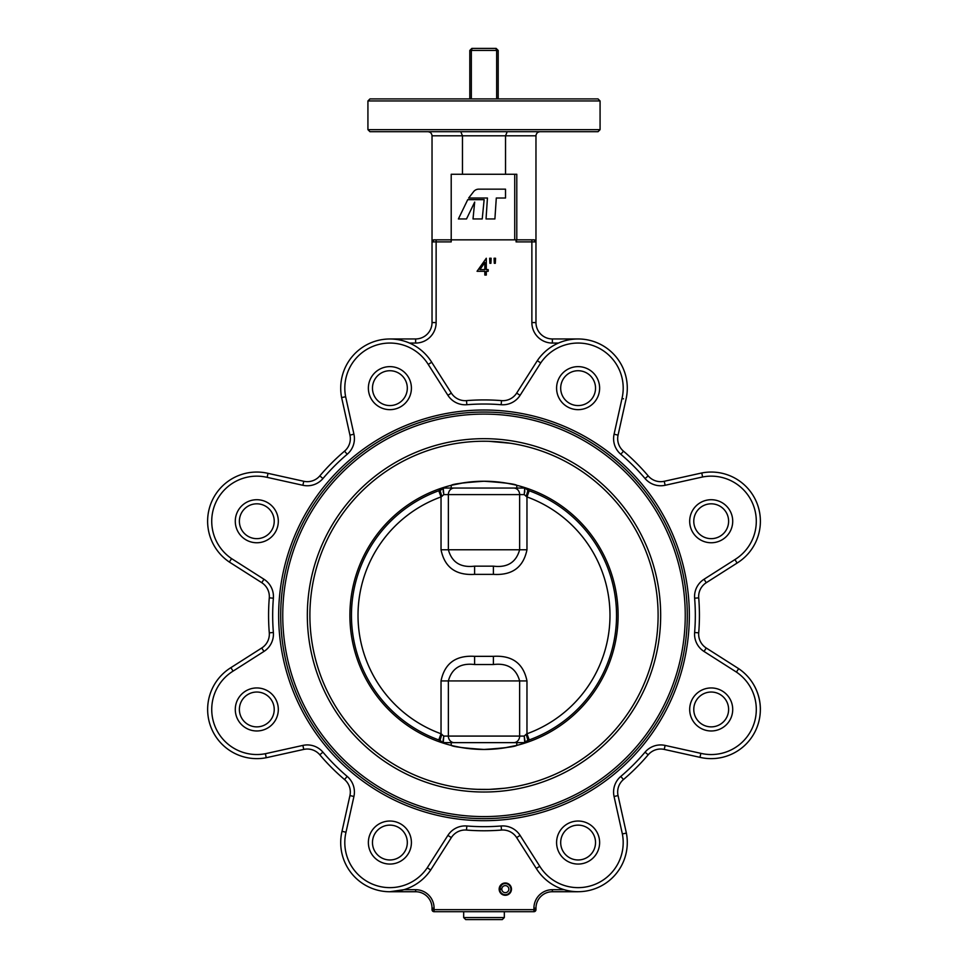 <?xml version="1.0" encoding="UTF-8"?>
<svg xmlns="http://www.w3.org/2000/svg" width="968" height="968" viewBox="0 0 968 968"><rect width="100%" height="100%" fill="white"/><g stroke="black" fill="none" stroke-linecap="round" stroke-linejoin="round"><path stroke-width="1.45" d="M660.672 615.346A176.672 176.672 0 0 1 484 792.018A176.672 176.672 0 0 1 307.328 615.346A176.672 176.672 0 0 1 484 438.673A176.672 176.672 0 0 1 660.672 615.346M728.614 709.459A17.412 17.412 0 0 0 711.202 692.035A17.412 17.412 0 0 0 693.778 709.459A17.412 17.412 0 0 0 711.202 726.871A17.412 17.412 0 0 0 728.614 709.459A17.412 17.412 0 0 1 711.202 726.871A17.412 17.412 0 0 1 693.778 709.459M595.526 842.547A17.412 17.412 0 0 0 578.114 825.135A17.412 17.412 0 0 0 560.69 842.547A17.412 17.412 0 0 0 578.114 859.971A17.412 17.412 0 0 0 595.526 842.547A17.412 17.412 0 0 1 578.114 859.971A17.412 17.412 0 0 1 560.69 842.547M407.31 842.547A17.412 17.412 0 0 0 389.886 825.135A17.412 17.412 0 0 0 372.474 842.547A17.412 17.412 0 0 0 389.886 859.971A17.412 17.412 0 0 0 407.31 842.547A17.412 17.412 0 0 1 389.886 859.971A17.412 17.412 0 0 1 372.474 842.547M274.222 709.459A17.412 17.412 0 0 0 256.798 692.035A17.412 17.412 0 0 0 239.386 709.459A17.412 17.412 0 0 0 256.798 726.871A17.412 17.412 0 0 0 274.222 709.459A17.412 17.412 0 0 1 256.798 726.871A17.412 17.412 0 0 1 239.386 709.459M274.222 521.244A17.412 17.412 0 0 0 256.798 503.82A17.412 17.412 0 0 0 239.386 521.244A17.412 17.412 0 0 0 256.798 538.656A17.412 17.412 0 0 0 274.222 521.244A17.412 17.412 0 0 1 256.798 538.656A17.412 17.412 0 0 1 239.386 521.244M407.31 388.144A17.412 17.412 0 0 0 389.886 370.732A17.412 17.412 0 0 0 372.474 388.144A17.412 17.412 0 0 0 389.886 405.568A17.412 17.412 0 0 0 407.31 388.144A17.412 17.412 0 0 1 389.886 405.568A17.412 17.412 0 0 1 372.474 388.144M595.526 388.144A17.412 17.412 0 0 0 578.114 370.732A17.412 17.412 0 0 0 560.69 388.144A17.412 17.412 0 0 0 578.114 405.568A17.412 17.412 0 0 0 595.526 388.144A17.412 17.412 0 0 1 578.114 405.568A17.412 17.412 0 0 1 560.69 388.144M728.614 521.244A17.412 17.412 0 0 0 711.202 503.82A17.412 17.412 0 0 0 693.778 521.244A17.412 17.412 0 0 0 711.202 538.656A17.412 17.412 0 0 0 728.614 521.244A17.412 17.412 0 0 1 711.202 538.656A17.412 17.412 0 0 1 693.778 521.244M429.526 363.593L431.692 362.238L451.354 393.105A16.396 16.396 0 0 0 466.515 400.631A215.428 215.428 0 0 1 501.497 400.631A16.396 16.396 0 0 0 516.658 393.105L537.3 360.689A49.186 49.186 0 0 1 625.994 399.385L618.068 435.116A16.396 16.396 0 0 0 623.465 451.161A215.428 215.428 0 0 1 648.197 475.893A215.428 215.428 0 0 0 623.465 451.161A215.428 215.428 0 0 1 648.197 475.893A16.396 16.396 0 0 0 664.242 481.29A16.396 16.396 0 0 1 648.197 475.893A16.396 16.396 0 0 0 664.242 481.29L701.764 472.965A49.186 49.186 0 0 1 737.108 563.049L735.753 560.883M734.93 559.577L737.108 563.049L706.253 582.712A16.396 16.396 0 0 0 698.715 597.861A215.428 215.428 0 0 1 698.715 632.842A16.396 16.396 0 0 0 706.241 648.003L738.657 668.658L706.241 648.003A16.396 16.396 0 0 1 698.666 634.173A16.396 16.396 0 0 0 706.241 648.003A16.396 16.396 0 0 1 698.715 632.842L694.625 632.515A211.327 211.327 0 0 0 694.625 598.2A20.497 20.497 0 0 1 704.051 579.251L734.93 559.577A45.085 45.085 0 0 0 702.599 476.982L665.125 485.283A20.497 20.497 0 0 1 645.075 478.543A211.327 211.327 0 0 0 620.815 454.282A20.497 20.497 0 0 1 614.075 434.233L622 398.477A45.085 45.085 0 0 0 540.737 362.927L537.3 360.689L540.737 362.927L520.106 395.307A20.497 20.497 0 0 1 501.158 404.721A211.327 211.327 0 0 0 466.854 404.721A20.497 20.497 0 0 1 447.906 395.307L428.231 364.416A45.085 45.085 0 0 0 345.636 396.747L341.619 397.582L345.636 396.747L353.937 434.221A20.497 20.497 0 0 1 347.197 454.27A211.327 211.327 0 0 0 322.937 478.543A20.497 20.497 0 0 1 302.875 485.283L267.132 477.357A45.085 45.085 0 0 0 231.582 558.609L230.723 559.928M623.501 398.816L622 398.477M760.388 709.459A49.186 49.186 0 0 0 738.657 668.658L736.418 672.082L738.657 668.658A49.186 49.186 0 0 1 699.961 757.339L700.529 754.846M539.769 866.275L536.308 868.453L516.646 837.598A16.396 16.396 0 0 0 501.484 830.06A215.428 215.428 0 0 1 466.503 830.06A16.396 16.396 0 0 0 451.342 837.598L430.7 870.014L427.263 867.764L447.894 835.396A20.497 20.497 0 0 1 466.842 825.982A211.327 211.327 0 0 0 501.146 825.982A20.497 20.497 0 0 1 520.094 835.396L539.769 866.275A45.085 45.085 0 0 0 622.364 833.944L614.063 796.482A20.497 20.497 0 0 1 620.803 776.421A211.327 211.327 0 0 0 645.063 752.16A20.497 20.497 0 0 1 665.125 745.42L700.868 753.346L699.961 757.339L664.23 749.413A16.396 16.396 0 0 0 648.185 754.81A215.428 215.428 0 0 1 623.452 779.543A16.396 16.396 0 0 0 618.056 795.587L626.381 833.109L622.364 833.944L626.381 833.109A49.186 49.186 0 0 1 536.308 868.453L538.474 867.086M267.471 475.845L268.039 473.352L303.771 481.277A16.396 16.396 0 0 0 319.815 475.881A215.428 215.428 0 0 1 344.548 451.149A16.396 16.396 0 0 0 349.944 435.104L341.619 397.582A49.186 49.186 0 0 1 431.692 362.238L428.231 364.416M232.247 669.82L230.892 667.654L261.747 647.991A16.396 16.396 0 0 0 269.286 632.83A215.428 215.428 0 0 1 269.286 597.849A16.396 16.396 0 0 0 261.759 582.688L229.343 562.045L231.582 558.609L263.962 579.239A20.497 20.497 0 0 1 273.375 598.188A211.327 211.327 0 0 0 273.375 632.503A20.497 20.497 0 0 1 263.949 651.44A20.497 20.497 0 0 0 273.436 634.161M266.236 757.726L265.401 753.709L302.875 745.408A20.497 20.497 0 0 1 322.925 752.148A211.327 211.327 0 0 0 347.185 776.409A20.497 20.497 0 0 1 353.925 796.47L345.999 832.226L342.006 831.306L349.932 795.575A16.396 16.396 0 0 0 344.535 779.543A215.428 215.428 0 0 1 319.803 754.798A16.396 16.396 0 0 0 303.758 749.413L266.236 757.726A49.186 49.186 0 0 1 230.892 667.654L233.07 671.126A45.085 45.085 0 0 0 265.401 753.709L266.236 757.726A49.186 49.186 0 0 1 230.892 667.654M598.03 131.708L369.97 131.708L367.925 129.651L600.075 129.651L598.03 131.708M484 98.918L598.03 98.918L600.075 100.962L367.925 100.962L369.97 98.918L484 98.918M499.536 887.027L499.161 889.144A6.147 6.147 0 0 0 505.308 895.291A6.147 6.147 0 0 0 511.467 889.144A6.147 6.147 0 0 0 505.308 882.985A6.147 6.147 0 0 0 499.161 889.144C505.429 898.122 505.429 898.122 499.161 889.144L502.477 883.687M578.114 891.734L552.365 891.734A16.396 16.396 0 0 0 535.969 908.129L535.969 909.654L533.925 911.699L434.075 911.699A2.045 2.045 0 0 1 432.031 909.654L432.031 908.129A16.396 16.396 0 0 0 415.635 891.734L389.886 891.734L403.934 889.689L415.635 889.689A18.44 18.44 0 0 1 434.075 908.129L434.075 909.654L533.925 909.654L533.925 908.129A18.44 18.44 0 0 1 552.365 889.689L564.066 889.689M280.708 615.346A203.292 203.292 0 0 1 484 412.053A203.292 203.292 0 0 1 687.292 615.346A203.292 203.292 0 0 1 484 818.638A203.292 203.292 0 0 1 280.708 615.346A203.292 203.292 0 0 0 484 818.638A203.292 203.292 0 0 0 687.292 615.346M420.1 131.708L407.806 131.708M463.672 442.424L458.699 443.078M558.451 343.059L552.365 343.059A20.497 20.497 0 0 1 531.868 322.574L531.868 241.891L516.077 241.891L516.077 239.846L514.734 239.846L514.734 174.264L451.209 174.264L451.209 241.891L436.132 241.891L436.132 322.574A20.497 20.497 0 0 1 415.635 343.059L409.549 343.059M389.886 338.957L415.635 338.957A16.396 16.396 0 0 0 432.031 322.574L432.031 241.891L434.075 239.846L514.734 239.846M540.071 131.708C537.603 131.963 536.236 133.33 535.969 135.798L432.031 135.798L432.031 241.891A2.045 2.045 0 0 1 434.075 239.846L451.209 239.846M535.969 135.798L535.969 322.574A16.396 16.396 0 0 0 552.365 338.957L578.114 338.957M489.058 441.311L510.559 443.271M508.599 442.981L505.937 442.618M507.22 131.708L505.526 135.798L505.526 174.264M533.925 239.846L516.791 239.846L533.925 239.846L535.969 241.891A2.045 2.045 0 0 0 533.925 239.846A2.045 2.045 0 0 1 535.969 241.891L531.868 241.891L531.868 239.846M460.78 131.708L462.474 135.798L462.474 174.264M535.606 131.708L510.559 131.708M560.194 131.708L547.9 131.708M547.9 98.918L560.194 98.918M514.734 174.264L516.791 174.264L516.791 239.907L516.077 241.891M436.132 322.574L432.031 322.574A16.396 16.396 0 0 1 415.635 338.957A16.396 16.396 0 0 0 432.031 322.574A16.396 16.396 0 0 1 415.635 338.957L415.635 343.059M432.031 135.798C431.764 133.33 430.397 131.963 427.929 131.708M533.925 908.129L535.969 908.129A16.396 16.396 0 0 1 552.365 891.734A16.396 16.396 0 0 0 535.969 908.129A16.396 16.396 0 0 1 552.365 891.734L552.365 889.689M533.925 911.699A2.045 2.045 0 0 0 535.969 909.654L533.925 909.654L533.925 911.699A2.045 2.045 0 0 0 535.969 909.654M503.275 883.336L504.328 883.07M467.738 199.65L458.396 218.949L466.515 218.949L474.683 202.082L473.013 218.949L482.233 218.949L484.145 199.65L467.738 199.65M487.436 198.017L486.045 218.949L494.902 218.949L496.294 198.017L505.514 198.017L505.514 189.159L478.761 189.159A6.558 6.558 0 0 0 473.57 191.7L468.681 198.017L487.436 198.017M477.055 271.282L486.299 258.25L486.299 269.6L488.187 269.6L488.187 271.282L486.299 271.282L486.299 275.057L484.823 275.057L484.823 271.282L477.055 271.282M479.946 269.6L484.823 269.6L484.823 262.473L479.946 269.6M495.543 258.25L495.314 263.296L494.297 263.296L494.079 258.25L495.543 258.25M491.139 258.25L490.909 263.296L489.881 263.296L489.663 258.25L491.139 258.25M345.999 832.226A45.085 45.085 0 0 0 427.263 867.764L430.7 870.014A49.186 49.186 0 0 1 342.006 831.306L344.499 831.875M701.764 472.965L702.599 476.982L701.764 472.965A49.186 49.186 0 0 1 760.388 521.244M665.125 485.283L664.242 481.29A16.396 16.396 0 0 1 648.197 475.893A215.428 215.428 0 0 0 623.465 451.161A16.396 16.396 0 0 1 618.068 435.116A16.396 16.396 0 0 0 617.681 438.661A16.396 16.396 0 0 1 618.068 435.116L614.075 434.233M268.039 473.352A49.186 49.186 0 0 0 229.343 562.045A49.186 49.186 0 0 1 268.039 473.352L267.132 477.357M484 441.239C510.233 442.533 510.233 442.533 484 441.239L482.802 441.239M480.854 441.263L479.825 441.287M472.699 441.602L469.928 441.807M468.27 441.952L465.305 442.243M507.147 483.25L514.298 484.702M484 481.241C503.929 482.584 514.855 483.939 516.791 485.307C514.855 483.939 503.929 482.584 484 481.241C464.083 482.572 453.157 483.939 451.209 485.307C453.121 483.939 464.047 482.584 484 481.241M463.672 482.79L451.209 485.307L451.209 488.053L524.668 488.053L529.206 490.764A132.531 132.531 0 0 1 529.206 739.939L524.668 742.637L484 742.637L516.791 742.637L516.791 745.384L504.328 747.901M504.328 442.424L503.336 442.315M658.107 615.346A174.107 174.107 0 0 0 484 441.239A174.107 174.107 0 0 0 309.893 615.346A174.107 174.107 0 0 0 484 789.465A174.107 174.107 0 0 0 658.107 615.346M484 749.462C503.917 748.119 514.843 746.764 516.791 745.384C514.879 746.751 503.953 748.119 484 749.462C464.071 748.119 453.145 746.764 451.209 745.384C453.145 746.764 464.071 748.119 484 749.462M460.853 747.441L453.702 745.989M349.896 615.346A134.104 134.104 0 0 0 484 749.462A134.104 134.104 0 0 0 618.104 615.346A134.104 134.104 0 0 0 484 481.241A134.104 134.104 0 0 0 349.896 615.346M463.672 788.267L464.664 788.388M477.696 789.343L488.174 789.404M451.209 742.637L484 742.637L443.332 742.637L451.209 742.637L451.209 745.384M489.796 789.368L504.328 788.267M454.234 488.053L513.766 488.053A6.558 5.868 -90 0 1 519.635 494.612L448.365 494.612A6.558 5.868 -90 0 1 454.234 488.053L443.332 488.053L443.247 492.204M454.234 742.637A6.558 5.868 -90 0 1 448.365 736.079L519.635 736.079L519.635 680.928C516.113 668.319 507.377 662.862 493.402 664.532L474.598 664.532L493.402 664.532L493.402 656.34C512.193 655.191 523.385 663.395 526.967 680.928L526.967 733.768L526.193 734.264L526.967 733.768L529.206 739.939M443.332 742.637L438.794 739.939L441.033 733.768L441.033 680.928C444.627 663.37 455.819 655.179 474.598 656.34L474.598 664.532C460.635 662.85 451.887 668.307 448.365 680.928L448.365 736.079L443.767 736.079L443.029 741.065M526.967 733.768A125.973 125.973 0 0 0 526.967 496.923L526.967 549.764C523.373 567.321 512.181 575.512 493.402 574.363L474.598 574.363C455.807 575.5 444.614 567.308 441.033 549.764L441.033 496.923L441.807 496.427L441.033 496.923A125.973 125.973 0 0 0 441.033 733.768L443.767 736.079L443.296 742.262M441.033 496.923L438.794 490.764A132.531 132.531 0 0 0 438.794 739.939A132.531 132.531 0 0 1 438.794 490.764L443.296 488.429L443.767 494.612L441.807 496.427L440.053 490.316M443.767 494.612L448.365 494.612L448.365 549.764C451.887 562.372 460.623 567.841 474.598 566.159L493.402 566.159C507.365 567.853 516.113 562.384 519.635 549.764L519.635 494.612L524.232 494.612L524.704 488.429L524.753 492.204M493.402 574.363L493.402 566.159L474.598 566.159L474.598 574.363M524.704 742.262L524.232 736.079L526.193 734.264L527.947 740.387M616.531 615.346A132.531 132.531 0 0 0 529.206 490.764L526.967 496.923L524.232 494.612M443.223 488.501L441.965 489.409M441.952 489.421L440.561 490.123M524.777 742.202L527.439 740.568M513.766 742.637A6.558 5.868 -90 0 0 519.635 736.079L524.232 736.079L524.971 741.065M526.193 496.427L527.947 490.316M440.053 740.387L441.807 734.264M504.328 917.555L502.283 919.6L465.717 919.6L463.672 917.555L504.328 917.555L504.328 911.699M499.754 888.697L501.811 888.866A3.509 3.509 0 0 1 507.147 886.144A3.509 3.509 0 0 1 507.147 892.133A3.509 3.509 0 0 1 501.811 889.41L499.198 889.616A6.135 6.135 0 0 0 508.515 894.371A6.135 6.135 0 0 0 508.515 883.905A6.135 6.135 0 0 0 499.198 888.66L499.754 888.697A5.578 5.578 0 0 1 508.224 884.389A5.578 5.578 0 0 1 508.224 893.887A5.578 5.578 0 0 1 499.754 889.58M469.807 98.918L469.807 50.445L471.343 50.445L471.343 98.918M469.807 50.445L471.852 48.4L496.148 48.4L498.193 50.445L498.193 98.918M496.657 98.918L496.657 50.445L471.343 50.445L472.154 48.4M498.193 50.445L496.657 50.445L495.846 48.4M689.688 709.459A21.514 21.514 0 0 1 711.202 687.945A21.514 21.514 0 0 1 732.715 709.459A21.514 21.514 0 0 1 711.202 730.973A21.514 21.514 0 0 1 689.688 709.459M556.588 842.547A21.514 21.514 0 0 1 578.114 821.033A21.514 21.514 0 0 1 599.628 842.547A21.514 21.514 0 0 1 578.114 864.061A21.514 21.514 0 0 1 556.588 842.547M368.372 842.547A21.514 21.514 0 0 1 389.886 821.033A21.514 21.514 0 0 1 411.412 842.547A21.514 21.514 0 0 1 389.886 864.061A21.514 21.514 0 0 1 368.372 842.547M235.284 709.459A21.514 21.514 0 0 1 256.798 687.945A21.514 21.514 0 0 1 278.312 709.459A21.514 21.514 0 0 1 256.798 730.973A21.514 21.514 0 0 1 235.284 709.459M235.284 521.244A21.514 21.514 0 0 1 256.798 499.718A21.514 21.514 0 0 1 278.312 521.244A21.514 21.514 0 0 1 256.798 542.758A21.514 21.514 0 0 1 235.284 521.244M368.372 388.144A21.514 21.514 0 0 1 389.886 366.63A21.514 21.514 0 0 1 411.412 388.144A21.514 21.514 0 0 1 389.886 409.658A21.514 21.514 0 0 1 368.372 388.144M556.588 388.144A21.514 21.514 0 0 1 578.114 366.63A21.514 21.514 0 0 1 599.628 388.144A21.514 21.514 0 0 1 578.114 409.658A21.514 21.514 0 0 1 556.588 388.144M689.688 521.244A21.514 21.514 0 0 1 711.202 499.718A21.514 21.514 0 0 1 732.715 521.244A21.514 21.514 0 0 1 711.202 542.758A21.514 21.514 0 0 1 689.688 521.244M700.868 753.346A45.085 45.085 0 0 0 736.418 672.082L704.038 651.464A20.497 20.497 0 0 1 694.625 632.515M302.875 485.283L303.771 481.277A16.396 16.396 0 0 0 319.815 475.881A215.428 215.428 0 0 1 344.548 451.149L347.197 454.27M269.334 634.161A16.396 16.396 0 0 0 269.286 632.83A215.428 215.428 0 0 1 269.286 597.849L273.375 598.188M353.925 796.47L349.932 795.575M261.747 647.991L263.949 651.44L233.07 671.126M665.125 745.42L664.23 749.413A16.396 16.396 0 0 0 648.185 754.81A215.428 215.428 0 0 1 623.452 779.543A16.396 16.396 0 0 0 618.056 795.587L614.063 796.482M698.715 597.861L694.625 598.2A20.497 20.497 0 0 1 704.051 579.251L706.253 582.712A16.396 16.396 0 0 0 698.715 597.861A215.428 215.428 0 0 1 699.428 615.346M430.7 870.014A49.186 49.186 0 0 1 342.006 831.306M341.619 397.582A49.186 49.186 0 0 1 431.692 362.238M685.247 615.346A201.247 201.247 0 0 0 484 414.098A201.247 201.247 0 0 0 282.753 615.346A201.247 201.247 0 0 0 484 816.593A201.247 201.247 0 0 0 685.247 615.346M689.349 615.346A205.349 205.349 0 0 1 484 820.695A205.349 205.349 0 0 1 278.651 615.346A205.349 205.349 0 0 1 484 410.009A205.349 205.349 0 0 1 689.349 615.346M520.094 835.396L516.646 837.598A16.396 16.396 0 0 0 501.484 830.06A215.428 215.428 0 0 1 466.503 830.06A16.396 16.396 0 0 0 451.342 837.598L447.894 835.396M350.319 792.03A16.396 16.396 0 0 0 344.535 779.543A215.428 215.428 0 0 1 319.803 754.798A16.396 16.396 0 0 0 303.758 749.413L302.875 745.408M447.906 395.307L451.354 393.105A16.396 16.396 0 0 0 466.515 400.631A215.428 215.428 0 0 1 501.497 400.631A16.396 16.396 0 0 0 516.658 393.105L520.106 395.307M537.3 360.689A49.186 49.186 0 0 1 627.288 388.144M626.381 833.109A49.186 49.186 0 0 1 627.288 842.547M269.334 596.518A16.396 16.396 0 0 0 261.759 582.688L263.962 579.239M350.331 438.649A16.396 16.396 0 0 0 349.944 435.104L353.937 434.221M434.075 908.129L432.031 908.129A16.396 16.396 0 0 0 415.635 891.734L415.635 889.689M531.868 322.574L535.969 322.574A16.396 16.396 0 0 0 552.365 338.957L552.365 343.059M436.132 239.846L436.132 241.891L432.031 241.891M434.075 911.699L434.075 909.654L432.031 909.654A2.045 2.045 0 0 0 434.075 911.699M322.925 752.148L319.803 754.798M269.286 632.83L273.375 632.503M347.185 776.409L344.535 779.543M466.842 825.982L466.503 830.06M319.815 475.881L322.937 478.543M501.146 825.982L501.484 830.06M620.803 776.421L623.452 779.543M466.515 400.631L466.854 404.721M645.063 752.16L648.185 754.81M501.497 400.631L501.158 404.721M704.038 651.464L706.241 648.003M623.465 451.161L620.815 454.282M648.197 475.893L645.075 478.543M526.967 680.928L441.033 680.928M441.033 549.764L526.967 549.764M474.598 656.34L493.402 656.34M600.075 129.651L600.075 100.962M367.925 129.651L367.925 100.962M516.791 485.307L516.791 488.053M442.921 488.053L440.041 490.316M525.079 488.053L527.959 490.316M442.921 742.637L440.041 740.387M525.079 742.637L527.959 740.387M463.672 911.699L463.672 917.555"/></g></svg>
